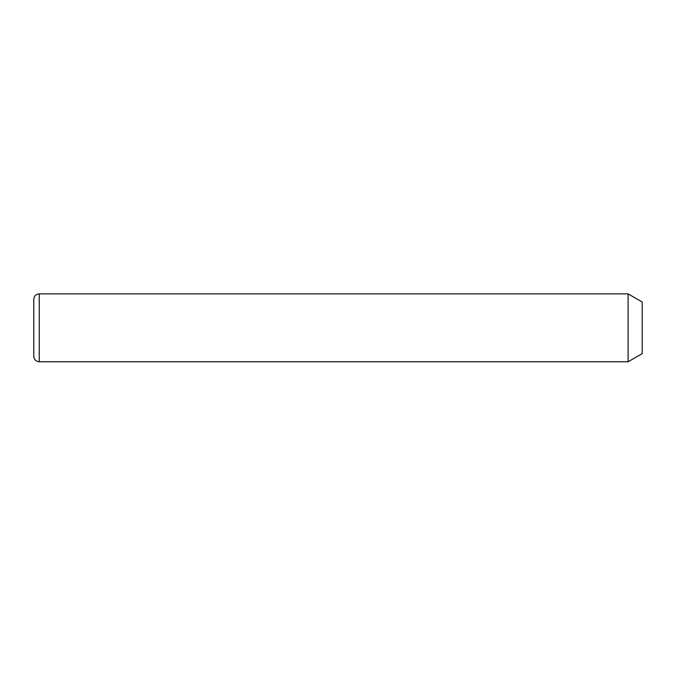 <?xml version="1.0" encoding="UTF-8"?>
<svg xmlns="http://www.w3.org/2000/svg" width="676" height="676" viewBox="0 0 676 676"><rect width="100%" height="100%" fill="white"/><g stroke="black" fill="none" stroke-linecap="round" stroke-linejoin="round"><path stroke-width="1.01" d="M628.088 293.866L642.2 302.011L642.2 353.616L628.088 361.77L628.088 293.866L39.233 293.866C35.929 294.187 34.121 295.995 33.8 299.299L33.8 356.337C34.121 359.632 35.929 361.44 39.233 361.77L39.233 293.866M628.088 361.77L39.233 361.77"/></g></svg>
